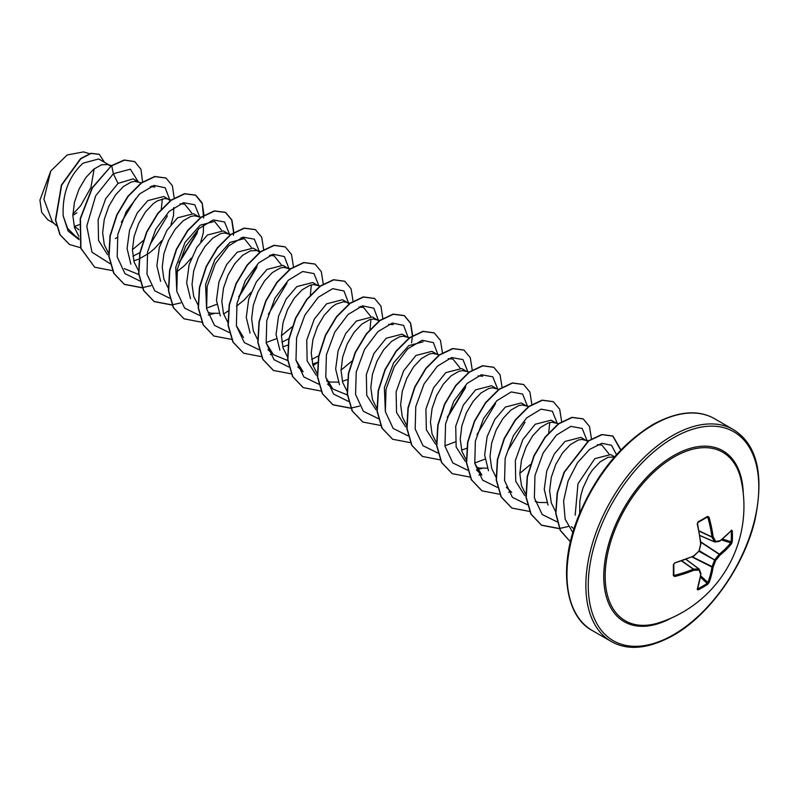 <?xml version="1.0" encoding="UTF-8"?>
<svg xmlns="http://www.w3.org/2000/svg" width="799" height="799" viewBox="0 0 799 799"><rect width="100%" height="100%" fill="white"/><g stroke="black" fill="none" stroke-linecap="round" stroke-linejoin="round"><path stroke-width="1.2" d="M699.844 535.46L714.456 541.782A121.348 43.875 -140.8 0 0 711.989 537.138L711.939 536.898A121.428 75.955 -124.5 0 0 707.884 517.502L707.145 517.103A0.849 0.519 -121.5 0 0 707.365 517.053L707.365 517.053A0.849 0.519 -121.5 0 0 707.514 516.404L709.033 517.203A122.277 76.484 55.5 0 1 713.117 536.738A122.197 44.185 39.2 0 1 715.604 541.412A0.849 0.669 82.4 0 1 714.785 541.962L714.456 541.782A0.849 0.609 -26.7 0 0 715.604 541.412A122.197 31.89 12.4 0 0 720.029 540.723A0.849 0.689 79.9 0 1 719.17 541.283M699.864 535.56L714.626 541.942A0.849 0.849 0 0 0 715.065 542.002L719.5 541.322A0.849 0.849 0 0 0 719.869 541.153A0.849 0.559 52.5 0 0 720.029 540.723A122.277 64.17 -4.2 0 0 731.475 530.156L732.284 530.706A122.167 92.155 35.7 0 1 732.443 536.169A122.167 92.155 35.7 0 1 732.284 541.562A0.849 0.499 -176.4 0 1 731.195 541.772A121.318 91.515 -144.3 0 0 731.355 536.419A121.318 91.515 -144.3 0 0 731.195 530.985L730.995 530.955M659.135 622.691L659.135 622.691A97.338 56.2 -60 0 1 605.572 567.38A97.338 56.2 -60 0 1 673.996 457.038A97.338 56.2 -60 0 1 741.202 480.549L741.202 480.549A122.287 122.287 0 0 1 659.135 622.691M732.284 541.562L731.475 543.779A122.277 76.474 -175.5 0 1 720.029 555.105A122.197 97.977 159.6 0 1 715.604 560.538A122.197 97.977 80.4 0 1 713.117 567.08A122.277 76.484 55.5 0 1 709.033 582.651L707.514 584.459A122.167 92.155 -155.7 0 1 702.93 587.295A122.167 92.155 -155.7 0 1 698.106 589.892L697.237 589.462A0.849 0.639 18.6 0 0 697.517 589.163L697.517 589.163A0.849 0.639 18.6 0 0 697.477 588.743M673.777 564.474A121.318 37.913 76.6 0 1 673.767 574.92L674.795 576.508L673.337 575.59A122.167 38.172 -103.4 0 0 673.337 564.733L674.795 562.886A122.277 64.17 -4.2 0 0 693.752 555.894A122.197 85.683 -27.7 0 0 699.045 550.97A122.197 85.683 -92.3 0 0 700.663 543.929A122.277 64.17 -115.8 0 0 697.237 524.014L698.106 521.827A122.167 38.172 -16.6 0 0 702.93 519.13A122.167 38.172 -16.6 0 0 707.514 516.404M614.601 456.818L610.706 454.571L594.776 458.666L577.977 483.814L575.19 515.165M614.461 456.978L608.029 457.278L600.179 461.792L592.329 470.172L588.763 475.545L583.02 487.939L581.073 494.611L579.844 501.343L579.704 513.218M78.821 229.802L74.617 226.337L79.241 224.699M108.784 164.784L98.677 158.951L83.006 163.206C68.794 176.359 62.192 193.947 63.201 215.97L67.575 228.354L75.835 236.574L78.951 238.372M110.821 166.152L107.945 164.524L101.453 164.804L93.603 169.318L85.743 177.698L79.041 189.053L74.487 202.137L72.839 215.48L74.497 227.585L78.821 236.304M138.587 181.992L133.153 178.856L117.992 183.4L105.698 198.691L98.147 219.735L98.537 240.419L107.595 254.761M141.643 182.921L134.821 181.363L131.256 182.012L123.396 186.517L115.545 194.906L108.834 206.262L104.289 219.345L102.642 232.679L104.299 244.784L108.874 253.842M133.773 260.873L138.846 259.106M168.379 199.191L163.725 196.504L147.795 200.609L137.218 212.983L129.558 230.162L127.071 248.509L130.846 264.179M170.616 200.739L167.54 198.931L164.614 198.571L157.193 200.948L153.198 203.725L145.348 212.105L138.636 223.47L134.082 236.544L132.434 249.887L134.092 261.992L138.676 271.051M198.182 216.399L193.528 213.713L177.588 217.807L167.011 230.222L159.351 247.36L156.864 265.687L160.619 281.328M201.238 217.338L194.417 215.77L190.851 216.419L183.001 220.933L175.141 229.313L168.439 240.669L163.885 253.752L162.237 267.086L163.895 279.201L168.209 287.92M227.985 233.598L223.33 230.911L207.39 235.016L196.784 247.43L189.123 264.639L186.666 283.016L190.522 298.656M230.721 234.447L224.209 232.978L220.654 233.628L212.794 238.132L204.944 246.511L198.232 257.877L193.688 270.951L192.04 284.294L193.688 296.399L198.272 305.458M208.139 312.449L211.306 313.238L219.096 313.308M257.777 250.806L253.123 248.119L237.193 252.214L226.586 264.639L218.926 281.877L216.469 300.264L220.314 315.915M259.815 252.174L256.938 250.546L250.447 250.826L242.596 255.34L234.736 263.72L228.035 275.076L223.48 288.159L221.832 301.503L223.49 313.608L227.815 322.327M289.618 269.373L282.926 265.328L266.986 269.423L256.369 281.867L248.709 299.076L246.262 317.443L250.097 333.083M288.329 268.444L283.815 267.385L280.249 268.035L272.389 272.539L264.539 280.928L257.837 292.284L253.283 305.368L251.635 318.701L253.293 330.806L257.608 339.525M282.766 346.886L287.84 345.128M317.373 285.213L312.719 282.526L296.789 286.621L286.212 299.016L278.541 316.174L276.054 334.521L279.87 350.182M320.119 286.052L313.608 284.584L310.042 285.233L302.192 289.747L294.342 298.127L287.63 309.483L283.076 322.566L281.438 335.91L283.086 348.014L287.41 356.734M312.569 364.094L317.632 362.327M347.175 302.422L342.521 299.735L326.581 303.83L314.317 319.081L306.746 340.154L307.136 360.868L316.194 375.19M349.403 303.97L346.556 302.232L343.41 301.792L335.989 304.169L331.994 306.946L324.134 315.335L317.433 326.691L312.878 339.775L311.23 353.108L312.888 365.213L317.463 374.272M326.601 381.013L330.506 382.052L338.287 382.132M342.372 381.303L346.886 379.765M379.006 320.988L372.324 316.933L356.384 321.038L345.767 333.473L338.117 350.681L335.66 369.048L339.485 384.699M377.727 320.059L373.213 319.001L369.647 319.64L361.787 324.154L353.937 332.534L347.225 343.9L342.681 356.973L341.033 370.317L342.681 382.421L347.006 391.14M406.771 336.828L402.117 334.142L386.187 338.237L373.902 353.518L366.332 374.601L366.751 395.355L375.88 409.657M409.517 337.667L403.006 336.199L399.44 336.848L391.59 341.363L383.73 349.742L377.028 361.098L372.474 374.182L370.826 387.515L372.484 399.63L376.808 408.349M436.574 354.027L431.919 351.34L415.979 355.445L403.705 370.706L396.134 391.79L396.534 412.484L405.602 426.806M439.31 354.876L432.808 353.408L429.243 354.057L421.383 358.561L413.532 366.941L406.831 378.307L402.277 391.38L400.629 404.723L402.287 416.828L406.861 425.887M466.366 371.235L461.712 368.549L445.782 372.644L433.477 387.964L425.917 409.068L426.356 429.792L435.505 444.094M469.113 372.074L462.601 370.606L459.035 371.255L451.185 375.77L443.335 384.149L436.624 395.505L432.069 408.589L430.431 421.932L432.079 434.037L436.663 443.085M461.562 450.117L466.906 448.229M496.169 388.444L491.515 385.757L475.585 389.852L463.3 405.123L455.73 426.217L456.149 446.981L465.278 461.273M498.916 389.283L492.404 387.815L488.838 388.464L480.988 392.968L473.128 401.358L466.426 412.713L461.872 425.797L460.224 439.13L461.882 451.235L466.197 459.954M476.324 467.295L479.5 468.074L487.28 468.154M525.972 405.642L521.318 402.956L505.377 407.051L494.781 419.495L487.1 436.713L484.653 455.08L488.479 470.721M528.708 406.481L522.206 405.013L518.641 405.662L510.781 410.177L502.931 418.556L496.219 429.912L491.675 442.996L490.027 456.339L491.685 468.444L495.999 477.163M555.764 422.851L551.11 420.164L535.18 424.259L522.896 439.52L515.335 460.574L515.725 481.268L524.783 495.62M556.513 423.28L551.999 422.222L548.434 422.871L540.583 427.375L532.733 435.765L526.022 447.12L521.467 460.204L519.819 473.537L521.477 485.642L525.802 494.361M535.2 501.442L539.095 502.481L546.876 502.561M587.605 441.418L580.913 437.363L564.973 441.467L554.396 453.842L546.736 471.011L544.249 489.368L548.034 505.028M586.316 440.489L581.802 439.43L578.236 440.069L570.386 444.584L562.526 452.963L555.824 464.329L551.27 477.403L549.622 490.746L551.28 502.851L555.595 511.57M121.348 222.262L135.65 198.671M115.416 238.571L117.283 237.363M132.894 256.209L139.875 252.614M150.092 244.534L167.42 215.82M139.126 258.986L149.463 252.864L154.686 248.439L161.618 240.819M170.996 224.589L173.553 215.48L173.733 207.55M179.895 261.742L197.213 233.028M176.879 271.77L184.479 265.648L191.41 258.017M200.809 241.747L203.345 232.679L203.535 224.749M230.012 234.966L228.734 234.037M239.49 296.139L256.819 267.435M236.484 306.177L244.085 300.054L251.016 292.434M281.887 342.232L288.868 338.636M311.69 359.44L318.981 355.645M448.079 416.559L465.408 387.865M507.685 450.986L525.003 422.272M72.869 214.082L80.549 205.902L90.906 187.545L94.152 168.879M54.052 223.41L47.87 219.845L41.638 212.284L39.95 200.07L50.756 171.036L67.146 154.986L83.575 151.9L89.438 153.688M50.756 171.036L43.905 199.281L52.354 221.832L56.419 225.618M117.992 183.4L113.348 173.733L130.377 169.198L138.227 181.782M79.081 239.69L68.125 231.031L63.201 215.97M110.312 263.81L91.965 252.204L86.781 226.147L95.61 195.955L113.348 173.733L111.73 165.802L124.434 160.15L134.771 161.638L140.994 169.348L142.562 181.952M80.589 247.72L69.523 244.494L60.145 234.786L55.68 220.144L61.683 185.098L80.839 158.741L91.076 153.458L99.316 154.337L104.449 162.277M111.48 165.663L92.105 187.845L80.2 218.616L80.719 248.169L94.681 267.216L80.969 248.309L80.439 218.766L92.354 187.985L111.48 165.663L124.185 160.01L134.651 161.568M69.393 244.424L59.895 234.646L55.431 219.995L61.433 184.959L80.589 158.602L90.826 153.308L99.196 154.267M76.884 212.814L72.839 215.281M574.002 528.808L571.305 526.671M597.272 444.713L601.887 445.053L608.898 453.822M549.722 422.521L548.753 432.659M530.456 464.499L519.819 473.358M476.564 470.082L481.907 475.055L474.776 463.36M484.973 459.145L474.706 463.001M478.082 375.9L482.696 376.229M455.18 441.947L444.913 445.792M448.279 358.691L452.893 359.031L459.904 367.8M385.368 411.725L384.359 387.665L393.647 362.796L408.758 345.627L423.09 341.822M388.664 324.294L393.298 324.624M347.315 394.946L332.913 389.033L325.782 377.358M358.881 307.076L363.495 307.425L370.506 316.184M370.936 319.29L369.967 329.428M351.66 361.268L341.033 370.137M297.777 366.861L303.111 371.835L295.98 360.149M287.72 360.539L273.318 354.626L266.177 342.941M311.33 284.883L310.362 295.021M292.064 326.861L281.438 335.73M276.384 338.716L266.117 342.571M243.515 337.428L236.384 325.732M269.483 255.47L274.107 255.8L281.108 264.569M206.581 308.534L205.573 284.434L214.831 259.595L229.952 242.407L244.304 238.601L251.305 247.37M216.789 304.309L206.522 308.164M176.789 291.335L175.77 267.246L185.048 242.377L200.159 225.198L214.502 221.393L221.513 230.162M180.085 203.855L184.709 204.194L191.71 212.953M138.726 274.516L124.324 268.604M150.292 186.646L154.906 186.986L151.83 186.047M162.337 198.861L161.228 209.588M143.53 240.369L132.444 249.707M169.867 200.11L165.213 187.775L153.967 185.418L139.555 193.987L126.192 211.675L117.833 234.407L117.163 256.809L124.974 273.628L139.885 280.988M178.966 262.611L197.573 231.53M199.64 216.849L194.796 204.784L183.47 202.696L169.088 211.435L155.825 229.183L147.575 251.865L146.996 274.157L154.816 290.876L169.688 298.197M229.443 234.047L224.589 221.992L213.273 219.895L198.891 228.644L185.628 246.392L177.378 269.063L176.789 291.365L184.609 308.084L199.49 315.405M208.299 315.026L214.032 313.538M238.561 297.018L257.168 265.927M259.246 251.256L254.382 239.181L243.026 237.113L228.624 245.912L215.35 263.73L207.141 286.451L206.621 308.764L214.541 325.423L229.503 332.624M268.364 314.227L286.971 283.146M289.058 268.923L284.394 256.579L273.118 254.242L258.676 262.871L245.313 280.629L236.983 303.4L236.394 325.822L244.294 342.581L259.305 349.832M318.841 285.662L313.987 273.598L302.671 271.51L288.289 280.259L275.026 298.007L266.776 320.679L266.187 342.981L274.007 359.7L288.888 367.011M348.664 303.33L343.989 290.986L332.714 288.649L318.282 297.278L304.908 315.036L296.589 337.807L295.99 360.229L303.89 376.988L318.901 384.239M378.456 320.539L373.802 308.204L362.556 305.847L348.144 314.416L334.781 332.104L326.421 354.836L325.762 377.238L333.563 394.057L348.484 401.418M408.259 337.747L403.605 325.403L392.359 323.056L377.947 331.625L364.584 349.313L356.224 372.034L355.555 394.446L363.365 411.265L378.277 418.626M438.052 354.946L433.398 342.611L422.152 340.254L407.74 348.823L394.376 366.521L386.017 389.243L385.358 411.645L393.158 428.464L408.079 435.835M447.23 417.368L465.757 386.376M467.834 371.685L462.981 359.62L451.665 357.533L437.283 366.272L424.019 384.019L415.77 406.701L415.18 429.003L423.001 445.722L437.882 453.033M476.953 434.656L495.56 403.565M497.637 388.883L492.783 376.828L481.457 374.731L467.075 383.48L453.812 401.228L445.562 423.899L444.983 446.202L452.803 462.921L467.675 470.241M476.494 469.872L482.216 468.374M527.43 406.092L522.586 394.027L511.26 391.939L496.878 400.689L483.615 418.436L475.365 441.108L474.776 463.41L482.596 480.129L497.477 487.44M557.233 423.3L552.379 411.235L541.053 409.148L526.671 417.887L513.407 435.635L505.158 458.306L504.578 480.608L512.399 497.328L527.27 504.648M587.025 440.499L582.181 428.434L570.856 426.346L556.474 435.095L543.21 452.843L534.96 475.515L534.381 497.817L542.201 514.536L557.073 521.847M616.498 454.671L611.495 445.243L601.787 443.305L589.572 449.428L577.477 462.721L568.109 480.918L563.595 500.903L565.143 519.18L572.843 532.593M94.681 267.216L112.419 270.621M174.242 198.232L172.344 185.688L166.022 178.057L154.936 176.629L141.523 183.011L128.12 196.414L117.034 214.951L110.242 235.975L109.064 256.439L113.967 273.388L124.484 284.424L142.222 287.82M204.045 215.44L202.137 202.896L195.825 195.266L184.739 193.827L171.326 200.209L157.912 213.613L146.826 232.149L140.045 253.173L138.866 273.638L143.77 290.596L154.277 301.623L172.015 305.028M233.847 232.339L231.89 219.985L225.618 212.474L214.532 211.036L201.118 217.418L187.715 230.821L176.629 249.358L169.837 270.382L168.669 290.846L173.563 307.795L184.08 318.831L201.817 322.237M223.63 314.057L228.214 310.911M263.65 249.538L261.692 237.193L255.42 229.673L244.334 228.234L230.921 234.616L217.518 248.02L206.432 266.556L199.64 287.58L198.462 308.044L203.365 325.003L213.882 336.039L231.79 339.415M293.443 266.746L291.495 254.402L285.213 246.881L274.127 245.443L260.724 251.825L247.31 265.228L236.224 283.765L229.443 304.789L228.264 325.253L233.158 342.202L243.675 353.238L261.413 356.644M270.312 354.676L272.529 353.887M323.245 283.955L321.288 271.6L315.016 264.079L303.93 262.641L290.526 269.033L277.113 282.427L266.027 300.973L259.236 321.987L258.057 342.461L262.961 359.41L273.478 370.446L291.216 373.842M313.028 365.672L317.612 362.526M353.048 301.153L351.091 288.809L344.808 281.288L333.732 279.85L320.319 286.232L306.906 299.635L295.82 318.172L289.038 339.195L287.86 359.66L292.764 376.619L303.27 387.645L321.008 391.051M382.831 318.661L380.933 306.117L374.611 298.496L363.525 297.048L350.122 303.44L336.709 316.843L325.622 335.38L318.831 356.404L317.662 376.868L322.556 393.827L333.073 404.853L350.811 408.249M412.644 335.56L410.686 323.215L404.414 315.695L393.328 314.257L379.915 320.639L366.511 334.042L355.425 352.579L348.634 373.602L347.455 394.067L352.359 411.026L362.866 422.052L380.604 425.458M442.436 352.768L440.489 340.414L434.207 332.903L423.13 331.465L409.717 337.847L396.304 351.25L385.218 369.787L378.436 390.811L377.258 411.275L382.162 428.234L392.669 439.26L410.406 442.666M472.239 369.967L470.281 357.622L464.009 350.102L452.923 348.664L439.52 355.046L426.107 368.449L415.021 386.986L408.229 408.009L407.051 428.474L411.954 445.433L422.471 456.459L440.209 459.864M502.042 387.175L500.084 374.831L493.812 367.31L482.726 365.872L469.313 372.254L455.899 385.657L444.813 404.194L438.032 425.218L436.853 445.682L441.757 462.641L452.274 473.667L470.002 477.073M478.901 475.105L481.118 474.316M531.834 404.384L529.887 392.029L523.605 384.509L512.519 383.071L499.115 389.463L485.702 402.856L474.616 421.393L467.824 442.416L466.656 462.881L471.55 479.839L482.067 490.866L499.804 494.271M508.703 492.314L510.911 491.525M561.637 421.582L559.68 409.238L553.407 401.717L542.321 400.279L528.908 406.661L515.495 420.064L504.419 438.611L497.627 459.625L496.449 480.089L501.353 497.048L511.869 508.074L529.777 511.46M591.44 438.791L589.482 426.436L583.21 418.926L572.124 417.478L558.711 423.87L545.298 437.263L534.211 455.81L527.43 476.823L526.251 497.288L531.145 514.246L541.662 525.283L559.4 528.678M620.933 449.927L613.003 436.124L602.046 434.666L588.793 440.868L564.394 472.179L557.442 492.933L555.944 513.298L560.399 530.396L570.406 541.842M165.892 177.987L154.686 176.479L141.273 182.871L127.87 196.264L116.784 214.811L109.992 235.825L108.824 256.289L113.718 273.248L124.235 284.274L142.142 287.66M142.322 287.64L151.011 285.672M203.615 218.057L202.267 203.735L195.575 195.126L184.489 193.688L171.076 200.07L157.673 213.473L146.587 232.01L139.795 253.033L138.617 273.498L143.52 290.456L154.027 301.483L171.945 304.868M172.125 304.848L180.804 302.881M233.408 235.266L233.578 232.809M233.588 232.499L231.69 219.955L225.368 212.324L214.282 210.886L200.879 217.278L187.465 230.671L176.379 249.218L169.588 270.232L168.419 290.696L173.313 307.655L183.96 318.761M255.29 229.603L244.085 228.095L230.671 234.477L217.268 247.88L206.182 266.417L199.39 287.44L198.212 307.905L203.116 324.863L213.752 335.96M285.093 246.811L273.877 245.293L260.474 251.685L247.061 265.088L235.975 283.625L229.193 304.639L228.015 325.103L232.918 342.062L243.555 353.168M314.896 264.01L303.68 262.501L290.277 268.883L276.863 282.287L265.777 300.824L258.986 321.847L257.817 342.312L262.711 359.27L273.358 370.376M344.689 281.218L333.483 279.71L320.069 286.092L306.656 299.495L295.58 318.032L288.789 339.046L287.61 359.51L292.514 376.469L303.151 387.575M374.491 298.427L363.285 296.908L349.872 303.29L336.459 316.694L325.373 335.24L318.581 356.254L317.413 376.719L322.317 393.677L332.823 404.713L350.741 408.089M350.911 408.069L359.6 406.102M411.605 342.851L412.374 336.029M412.384 335.72L410.486 323.176L404.164 315.555L393.078 314.117L379.665 320.499L366.262 333.902L355.175 352.439L348.384 373.463L347.205 393.927L352.109 410.876L362.746 421.982M434.087 332.833L422.881 331.315L409.468 337.707L396.054 351.101L384.968 369.647L378.187 390.671L377.008 411.135L381.912 428.084L392.549 439.19M463.889 350.032L452.673 348.524L439.27 354.906L425.857 368.309L414.771 386.846L407.979 407.87L406.811 428.334L411.705 445.283L422.341 456.389M493.682 367.24L482.476 365.722L469.063 372.114L455.65 385.517L444.574 404.054L437.782 425.078L436.604 445.542L441.507 462.491L452.144 473.597M523.485 384.439L512.279 382.931L498.866 389.313L485.452 402.716L474.366 421.253L467.585 442.276L466.406 462.741L471.3 479.7L481.937 490.796M553.278 401.647L542.072 400.139L528.658 406.521L515.255 419.924L504.169 438.461L497.377 459.485L496.199 479.949L501.103 496.908L511.74 508.004M583.08 418.856L571.874 417.338L558.461 423.72L545.058 437.123L533.972 455.66L527.18 476.683L526.002 497.148L530.906 514.107L541.412 525.133L559.33 528.519M559.51 528.499L568.189 526.531M620.723 450.137L612.753 435.984L601.767 434.526L588.473 440.768L564.064 472.229L557.143 493.043L555.724 513.437L560.279 530.506L570.406 541.852M700.753 541.862L719.4 554.116A0.849 0.549 -128.8 0 1 720.029 555.105L719.4 554.116A121.428 75.945 4.5 0 0 730.765 542.861L731.195 541.772L722.486 539.065M709.033 517.203L707.145 517.103M673.767 564.144L673.827 575.13A0.849 0.519 -178.5 0 0 673.767 574.92L674.476 575.36A121.428 75.945 4.5 0 0 693.302 569.178L693.532 569.098A0.849 0.579 89.3 0 1 693.752 570.276A122.277 76.474 -175.5 0 1 674.795 576.508M681.877 560.928L693.532 569.098A121.348 43.875 20.8 0 0 698.785 568.918L699.115 569.108A0.849 0.669 -22.4 0 1 699.295 569.337A0.849 0.849 0 0 0 699.015 568.978L686.101 559.38M707.514 584.459A0.849 0.499 -123.6 0 0 707.145 583.41L707.884 582.501A121.428 75.955 -124.5 0 0 711.939 567.03L711.989 566.741A121.348 97.298 -99.6 0 0 714.456 560.249L714.785 559.69A121.348 97.298 -20.4 0 0 719.17 554.296L700.803 542.231M699.085 531.125L711.989 537.138A0.849 0.579 -29.3 0 0 713.117 536.738L711.939 536.898L699.045 530.886M731.475 530.156A0.849 0.639 41.4 0 1 731.355 530.556L719.869 541.153A0.849 0.559 52.5 0 1 719.729 541.223M732.284 530.706L731.195 530.985M697.807 522.496L698.106 521.827M731.475 543.779A0.849 0.609 -141.1 0 0 730.765 542.861L721.397 539.954M700.763 543.35L700.943 543.839A0.849 0.849 0 0 0 700.953 543.57L697.537 523.705L697.986 522.466L707.415 517.033M700.903 543.749L699.095 551.27A0.849 0.849 0 0 0 699.325 550.871L699.125 550.651M699.025 551.34L715.604 560.538L699.355 550.781M698.805 551.21L693.592 556.324A0.849 0.849 0 0 0 693.812 556.184L693.712 556.184M692.014 557.013L711.939 567.03A0.849 0.549 -171.2 0 0 713.117 567.08L692.353 556.863M693.302 556.274L674.795 562.886M709.033 582.651A0.849 0.609 -158.9 0 1 707.884 582.501L700.683 575.839M674.476 563.205L674.676 563.305C673.947 563.764 673.947 563.764 674.676 563.305L673.337 564.733M698.106 589.892L697.807 588.803A121.318 91.515 24.3 0 0 707.145 583.41L700.453 577.228M673.837 575.19L673.827 575.13A0.849 0.519 -178.5 0 1 673.337 575.59M697.237 589.462A122.277 64.17 -115.8 0 0 700.663 574.271A0.849 0.559 7.5 0 0 700.943 573.752M681.647 561.008L693.302 569.178L693.752 570.276A122.197 44.185 -159.2 0 0 699.045 570.096A0.849 0.669 -22.4 0 0 699.295 569.337L700.913 573.512A0.849 0.689 -19.9 0 0 700.723 573.253M686.011 559.42L698.785 568.918A0.849 0.609 86.7 0 1 699.045 570.096A122.197 31.89 -132.4 0 1 700.663 574.271A0.849 0.689 -19.9 0 0 700.913 573.512A0.849 0.849 0 0 1 700.953 573.912L697.387 588.833M671.41 617.997A98.686 56.979 -60 0 1 603.754 575.3A98.686 56.979 -60 0 1 673.527 455.66A98.686 56.979 -60 0 1 743.27 493.532M673.527 634.706A120.589 69.623 -60 0 1 588.254 585.467A120.589 69.623 -60 0 1 673.527 437.772A120.589 69.623 -60 0 1 758.8 487.01A120.589 69.623 -60 0 1 673.527 634.706M592.289 630.541L611.185 641.447A122.287 70.602 -60 0 1 592.439 543.46A122.287 70.602 -60 0 1 672.329 435.695A122.287 70.602 -60 0 1 733.472 429.642L714.576 418.736A122.287 70.602 120 0 0 653.432 424.788A122.287 70.602 120 0 0 573.552 532.553A122.287 70.602 120 0 0 592.289 630.541C565.842 616.858 557.732 568.808 577.617 518.451C594.806 476.114 619.794 444.873 652.593 424.708C677.232 411.225 697.897 409.228 714.576 418.736M714.496 541.842L699.854 535.51M707.884 517.502L706.716 517.442M702.591 519.809A121.318 37.903 163.4 0 1 698.106 522.336M673.847 574.381L674.476 575.36M686.051 559.4L698.865 568.918M611.185 641.447C627.864 650.955 648.528 648.968 673.177 635.475C709.312 615.29 744.169 566.201 754.965 519.969C764.303 474.646 757.132 444.544 733.472 429.642M588.623 440.988L584.718 439.79M558.821 423.78L554.925 422.591M511.71 492.264L506.366 487.29M380.034 320.559L376.129 319.36M332.913 389.033L327.57 384.059M363.495 307.415L360.429 306.476M350.232 303.35L346.327 302.162M273.318 354.626L267.975 349.652M290.317 268.854L286.731 267.755M274.097 255.8L271.031 254.861M260.524 251.645L256.938 250.546M244.304 238.601L241.228 237.663M171.435 200.13L167.54 198.931M111.53 165.623L107.945 164.524"/></g></svg>

